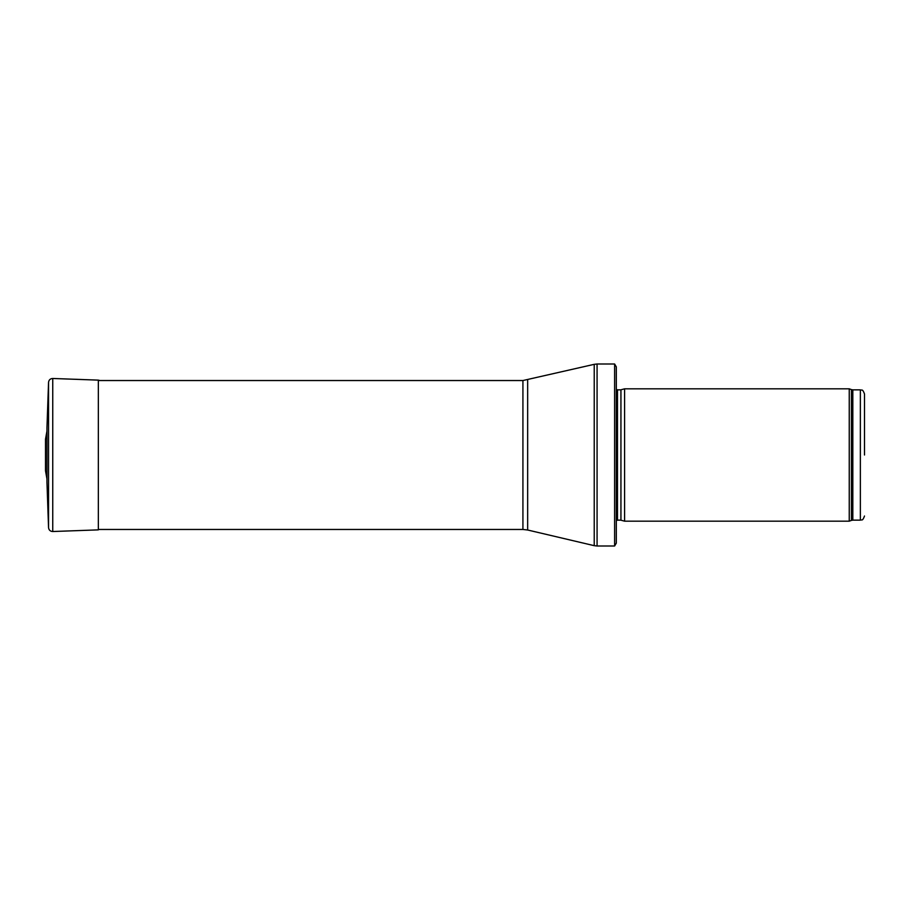 <?xml version="1.0" encoding="UTF-8"?>
<svg xmlns="http://www.w3.org/2000/svg" width="910" height="910" viewBox="0 0 910 910"><rect width="100%" height="100%" fill="white"/><g stroke="black" fill="none" stroke-linecap="round" stroke-linejoin="round"><path stroke-width="1.36" d="M864.5 455L864.5 393.985L864.5 455M849.246 455L849.246 521.18L624.59 521.18L624.59 388.82L849.246 388.82L849.246 455M614.614 364L616.32 366.889L616.32 543.111L614.614 546L597.074 546L597.074 364L614.614 364L614.614 546M46.956 431.022L45.5 439.257L45.5 470.743L46.956 478.978M864.5 393.985C862.384 388.149 861.622 390.731 860.36 389.855L860.36 520.145C861.622 519.269 862.384 521.851 864.5 516.015M860.36 389.855L852.818 389.855L852.818 520.145L860.36 520.145M852.818 389.855L851.407 389.605L851.407 520.395L852.818 520.145M620.938 520.202L620.938 389.798L620.938 520.202L624.59 521.18M620.506 389.855L617.492 389.855L617.492 520.145L616.32 520.645M527.652 379.993L527.652 530.007L522.92 529.461L522.92 380.539L594.23 364.33L594.23 545.67L597.074 546M52.746 378.48L52.746 531.52L98.348 529.87L98.348 380.13L52.746 378.48C50.266 378.617 48.867 379.914 48.548 382.382L46.956 427.802L46.956 481.913M48.548 382.382L48.548 527.618L46.956 482.198M851.407 389.605L849.246 388.82M851.407 520.395L849.246 521.18M620.938 389.798L624.59 388.82M620.506 520.145L617.492 520.145M617.492 389.855L616.32 389.355M594.23 364.33L597.074 364M527.652 530.007L594.23 545.67M522.92 380.539L98.348 380.539M522.92 529.461L98.348 529.461M46.956 427.802L46.956 482.05M52.746 531.52C50.266 531.383 48.867 530.086 48.548 527.618M98.348 380.13L99.998 380.539"/></g></svg>
